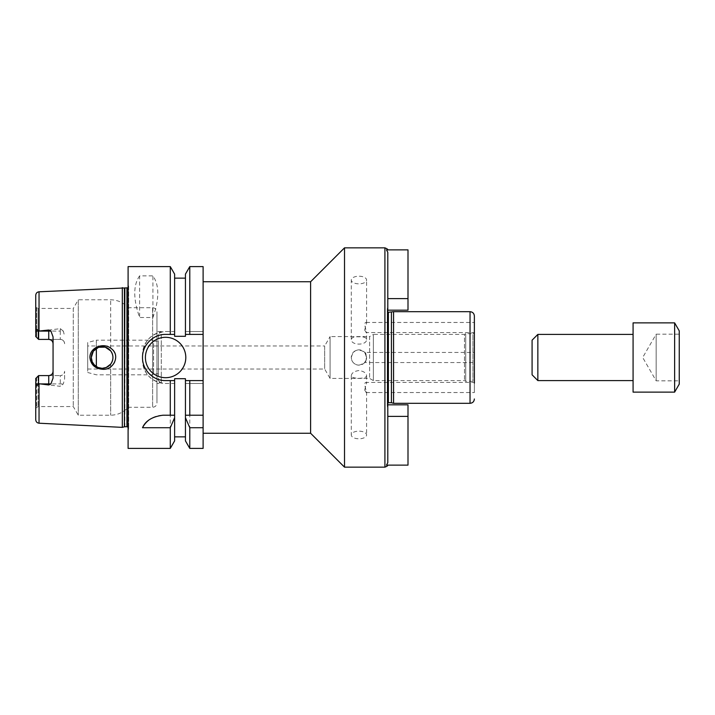 <?xml version="1.0" encoding="UTF-8"?>
<svg xmlns="http://www.w3.org/2000/svg" width="715" height="715" viewBox="0 0 715 715"><rect width="100%" height="100%" fill="white"/><g stroke="black" fill="none" stroke-linecap="round" stroke-linejoin="round"><path stroke-width="0.54" stroke-dasharray="3.58 2.68" d="M407.997 298.629L407.997 249.866L386.493 249.866C388.2 249.866 388.2 249.866 386.493 249.866C388.2 249.866 388.2 249.866 386.493 249.866L387.798 252.315L387.798 298.629L407.997 298.629L407.997 310.176L387.226 310.176L387.226 406.245L387.226 308.755L387.798 306.905L387.798 298.629L387.798 310.176L387.226 310.176L387.798 306.905L387.798 416.371L407.997 416.371L407.997 465.134L386.493 465.134C388.2 465.134 388.2 465.134 386.493 465.134C388.2 465.134 388.2 465.134 386.493 465.134L387.798 462.685L387.798 408.095L387.226 406.245L387.798 408.095L387.798 404.824L387.226 404.824L387.226 406.245L387.226 404.824L407.997 404.824L407.997 416.371M387.798 416.371L387.798 298.629M351.297 339.384C351.753 337.462 354.3 336.604 358.939 336.81C363.586 336.604 366.134 337.462 366.589 339.384C367.063 345.667 350.824 345.667 351.297 339.384L351.297 280.03A7.651 3.825 0 0 1 358.939 276.205A7.651 3.825 0 0 1 366.589 280.03A7.651 3.825 0 0 1 358.939 283.855A7.651 3.825 0 0 1 351.297 280.03M364.686 330.035L366.16 332.564L366.589 331.885C365.83 329.588 363.309 322.143 366.16 322.465L366.589 323.135L364.686 330.035M351.297 375.616C351.753 372.89 354.3 371.192 358.939 370.54C363.586 371.192 366.134 372.89 366.589 375.616C367.063 379.2 350.824 379.2 351.297 375.616L351.297 434.97A7.651 3.825 180 0 1 358.939 431.145A7.651 3.825 180 0 1 366.589 434.97A7.651 3.825 180 0 1 358.939 438.796A7.651 3.825 180 0 1 351.297 434.97M364.686 390.015L366.589 383.115L366.16 382.436C363.309 382.123 365.83 389.568 366.589 391.865L366.16 392.535L364.686 390.015M358.939 365.151C366.455 363.166 368.261 358.814 364.346 352.093C357.634 348.178 353.281 349.984 351.297 357.5A7.651 7.651 0 0 0 362.764 364.123A7.651 7.651 0 0 0 362.764 350.877A7.651 7.651 0 0 0 351.297 357.5C351.753 362.147 354.3 364.695 358.939 365.151M364.686 352.45C366.804 352.084 366.804 362.916 364.686 362.55C366.804 362.916 366.804 352.084 364.686 352.45L474.367 352.45L474.367 362.55L364.686 362.55M474.367 331.885L474.367 322.465L474.367 332.564L366.16 332.564M474.367 383.115L474.367 392.535L474.367 382.436L366.16 382.436M87.695 345.962L87.695 369.038L87.695 345.962L324.673 345.962L324.673 369.038L324.673 345.962L330.089 336.577L330.089 378.423L330.089 336.577L369.619 336.577L369.619 378.423L369.619 336.577L373.373 334.414L373.373 380.586L373.373 334.414L464.464 334.414L464.464 380.586L464.464 334.414L465.715 333.691L465.715 381.31L465.715 333.691L472.928 333.691L472.928 381.31L472.928 333.691L474.367 332.859L474.367 382.141L474.367 316.021M387.798 402.885L387.798 312.115M387.226 311.114L387.226 403.886L387.226 311.114L388.379 312.267L388.379 402.733L387.226 403.886M391.418 402.733L391.418 312.267M393.572 403.314L393.572 311.686M87.695 369.038L324.673 369.038L330.089 378.423L369.619 378.423L373.373 380.586L464.464 380.586L465.715 381.31L472.928 381.31L474.367 382.141L474.367 332.859M310.605 433.245L310.605 281.755M203.114 281.755L203.114 433.245L203.114 281.755M344.514 467.154L344.514 247.846M203.114 448.394L203.114 266.606M48.736 339.411L38.637 339.411L38.512 331.099C37.448 329.168 36.581 329.168 35.902 331.099L35.75 336.524L36.617 337.391L36.617 307.611L38.056 308.442L38.056 338.83L38.056 308.442L73.279 308.442L73.279 406.558L73.279 308.442L78.275 299.791L78.275 415.209L78.275 299.791L110.673 299.791C117.626 299.916 123.427 302.561 128.092 307.718L128.092 407.282L128.092 307.718L152.617 307.718C155.244 307.977 156.692 309.425 156.951 312.053L156.951 402.947L156.951 312.053M110.673 350.868C113.676 355.292 113.676 359.708 110.673 364.132L105.23 367.859L98.643 367.742L93.343 363.828L91.297 357.5A10.823 10.823 0 0 1 107.527 348.125A10.823 10.823 0 0 1 107.527 366.875A10.823 10.823 0 0 1 91.297 357.5L92.128 353.353L94.469 349.85L97.973 347.508L102.12 346.677L106.267 347.508L110.673 350.868L110.673 299.791L110.673 350.868M102.665 345.72C95.122 346.274 90.868 350.207 89.902 357.5C89.733 367.966 104.22 372.971 111.549 366.169C120.665 359.431 113.417 344.657 102.665 345.72M35.75 378.476L35.75 408.256L35.75 378.476L38.056 376.17L35.75 378.476L35.902 383.901C36.581 385.832 37.448 385.832 38.512 383.901L38.637 375.59L60.275 375.59L48.736 375.59M38.637 383.687L60.275 386.341L60.275 375.59C62.947 375.295 64.386 373.856 64.609 371.264L64.609 378.852L63.349 383.901L60.275 386.341M53.062 378.092L53.062 336.908M38.056 376.17L38.056 406.558L38.056 376.17M64.609 378.852L64.609 371.264A4.326 4.326 0 0 1 60.275 375.59M64.609 343.736C64.386 341.144 62.947 339.705 60.275 339.411A4.326 4.326 0 0 1 64.609 343.736A4.326 4.326 0 0 0 60.275 339.411L60.275 331.099L63.349 331.099L64.609 336.148M38.637 339.411L60.275 339.411L38.637 339.411M36.617 377.609L36.617 407.389L36.617 377.609M35.75 336.524L38.056 338.83L36.617 337.391L36.617 307.611L35.75 306.744L35.75 336.524L35.75 306.744M39.942 331.099L60.275 331.099L60.275 328.659L38.637 331.313M35.75 332.69L35.75 295.25M35.75 419.75L35.75 382.31M60.275 328.659L63.349 331.099M122.319 427.373L122.319 287.627M139.631 275.865C133.133 285.151 133.133 299.04 139.631 317.523L152.912 317.523C159.409 299.04 159.409 285.151 152.912 275.865L139.631 275.865L139.631 317.523M152.912 317.523L152.912 275.865M185.444 274.113L185.444 331.528L203.114 331.528L185.444 331.528L185.444 336.291L174.621 336.291L174.621 331.528L165.603 331.528A23.086 23.086 0 0 0 142.517 354.613L142.517 360.387A23.086 23.086 0 0 0 165.603 383.472L174.621 383.472L174.621 378.709L185.444 378.709L185.444 383.472L203.114 383.472L185.444 383.472L185.444 440.887M174.621 274.113L174.621 331.528L165.603 331.528C151.571 332.904 143.876 340.599 142.517 354.613L142.517 360.387C143.876 374.401 151.571 382.096 165.603 383.472L174.621 383.472L174.621 440.887M170.286 448.394L170.286 383.472M128.092 448.394L128.092 266.606M170.286 331.528L170.286 266.606M174.621 378.709L174.621 436.856L174.621 378.709M185.444 378.709L185.444 436.856L185.444 378.709M189.779 448.394L189.779 383.472M174.621 415.209L163.038 415.209A23.086 23.086 0 0 0 148.514 420.357M203.114 415.209L185.444 415.209M189.779 331.528L189.779 266.606M185.444 336.291L185.444 278.144L185.444 336.291M185.802 357.5A20.199 20.199 0 0 0 155.504 340.009A20.199 20.199 0 0 0 155.504 374.991A20.199 20.199 0 0 0 185.802 357.5M203.114 334.414L185.444 334.414M174.621 334.414L165.603 334.414A23.086 23.086 0 0 0 156.755 378.825A23.086 23.086 0 0 0 165.603 380.586L174.621 380.586M185.444 380.586L203.114 380.586M174.621 336.291L174.621 278.144L174.621 336.291M128.664 286.358L128.664 428.643L128.664 286.358L128.092 284.204L128.092 430.796L128.092 284.204M128.664 286.509L128.664 428.491L128.664 286.509L128.092 287.805M87.695 342.503L87.695 372.497L87.695 342.503L96.346 340.188L96.346 348.348M96.346 366.652L96.346 340.188L152.617 340.188L152.617 374.812L152.617 340.188L153.573 341.198L153.573 373.802L153.573 341.198L158.39 341.198L158.39 373.802L158.39 341.198M158.39 334.414L158.39 380.586L158.39 334.414L161.277 331.528L161.277 383.472L161.277 331.528L156.951 331.528L156.951 383.472L156.951 331.528M633.079 392.124L633.079 322.876M633.079 334.414L633.079 380.586L633.079 334.414M674.629 392.124L674.629 322.876M679.25 384.134L679.25 330.866M679.25 334.173L679.25 380.827L679.25 334.173L656.164 334.173L656.164 380.827L656.164 334.173L642.696 357.5L656.164 380.827L679.25 380.827M532.085 374.812L532.085 340.188M537.85 380.586L537.85 334.414M384.911 467.154L384.911 247.846M470.041 403.314L470.041 311.686M110.673 364.132L110.673 415.209L110.673 364.132M35.902 383.901L38.512 383.901M39.942 383.901L63.349 383.901M35.902 331.099L38.512 331.099M39.039 331.206L39.039 291.792M39.039 423.209L39.039 383.794M152.617 307.718L152.617 407.282L152.617 307.718M124.419 426.81L124.419 288.19M124.866 426.757L124.866 288.243M126.939 426.757L126.939 288.243M366.589 339.384L366.589 331.885M366.589 323.135L366.589 280.03M366.589 375.616L366.589 383.115M366.589 391.865L366.589 434.97M366.16 322.465L474.367 322.465M366.16 392.535L474.367 392.535M35.75 408.256L38.056 406.558L73.279 406.558L78.275 415.209L110.673 415.209C117.626 415.084 123.427 412.439 128.092 407.282L152.617 407.282C155.244 407.023 156.692 405.575 156.951 402.947M128.664 428.643L128.092 430.796M87.695 372.497L96.346 374.812L152.617 374.812L153.573 373.802L158.39 373.802M158.39 380.586L161.277 383.472L156.951 383.472M128.092 427.195L128.664 428.491"/><path stroke-width="1.07" d="M387.798 298.629L407.997 298.629L407.997 310.176L387.798 310.176L387.798 312.115L388.379 312.267L388.379 402.733L387.798 402.885L387.798 404.824L407.997 404.824L407.997 416.371L387.798 416.371M407.997 298.629L407.997 249.866L386.493 249.866L387.798 252.315L387.798 462.685L386.493 465.134L407.997 465.134L407.997 416.371M474.367 332.564L474.367 331.885M388.379 312.267L393.572 311.686L470.041 311.686C472.669 311.946 474.117 313.393 474.367 316.021L474.367 383.115M474.367 362.55L474.367 352.45M391.418 312.267L391.418 402.733L393.572 403.314L470.041 403.314C472.669 403.054 474.117 401.607 474.367 398.979M393.572 311.686L393.572 403.314M203.114 281.755L310.605 281.755L310.605 433.245L344.514 467.154L384.911 467.154L384.911 247.846L344.514 247.846L344.514 467.154M310.605 281.755L344.514 247.846M203.114 380.586L185.444 380.586L185.444 378.709L174.621 378.709L174.621 380.586L165.603 380.586C153.233 380.863 142.24 369.878 142.517 357.5C142.24 345.122 153.233 334.137 165.603 334.414L174.621 334.414L174.621 336.291L185.444 336.291L185.444 274.113L189.779 266.606L203.114 266.606L203.114 448.394L189.779 448.394L189.779 427.722L185.444 417.694L185.444 440.887L189.779 448.394M102.665 369.28C95.122 368.726 90.868 364.793 89.902 357.5C89.733 347.034 104.22 342.029 111.549 348.831C120.665 355.57 113.417 370.343 102.665 369.28M91.297 357.5A10.823 10.823 0 0 0 107.527 366.875A10.823 10.823 0 0 0 107.527 348.125A10.823 10.823 0 0 0 91.297 357.5L92.128 361.647L94.469 365.151L97.973 367.492L102.12 368.323L106.267 367.492L110.673 364.132C113.676 359.708 113.676 355.292 110.673 350.868L105.23 347.141L98.643 347.258L93.343 351.172L91.297 357.5M35.75 378.476L38.637 375.59L38.056 376.17L38.637 375.59L38.512 383.901C37.448 385.832 36.581 385.832 35.902 383.901L35.75 378.476L38.637 375.59L48.736 375.59A4.326 4.326 0 0 0 53.062 371.264C52.847 373.856 51.4 375.295 48.736 375.59L48.736 383.901L50.935 383.901L53.062 378.092L53.062 336.908L50.935 331.099L48.736 330.017L48.736 339.411C51.4 339.705 52.847 341.144 53.062 343.736A4.326 4.326 0 0 0 48.736 339.411L38.637 339.411L35.75 336.524L35.902 331.099C36.581 329.168 37.448 329.168 38.512 331.099L48.736 330.017M128.092 287.805L39.039 291.792C37.028 292.069 35.929 293.221 35.75 295.25L35.75 332.69M39.942 383.901L48.736 383.901L48.736 384.983L38.637 383.687M35.75 382.31L35.75 419.75C35.929 421.779 37.028 422.931 39.039 423.209L122.319 427.373L122.319 287.627M48.736 384.983L50.935 383.901M35.75 336.524L38.637 339.411L38.637 331.313M174.621 380.586L174.621 417.694L170.286 427.722L170.286 448.394L128.092 448.394L128.092 266.606L170.286 266.606L170.286 334.414M170.286 427.722L142.517 427.722C145.503 420.76 152.34 416.586 163.038 415.209L174.621 415.209M170.286 380.586L170.286 415.209M174.621 417.694L174.621 440.887L170.286 448.394M185.444 417.694L185.444 415.209L203.114 415.209M185.444 380.586L185.444 415.209M203.114 427.722L189.779 427.722M148.514 420.357A23.086 23.086 0 0 0 142.517 427.722M189.779 380.586L189.779 415.209M189.779 266.606L189.779 334.414L203.114 334.414M185.444 334.414L189.779 334.414M170.286 266.606L174.621 274.113L174.621 334.414M185.802 357.5A20.199 20.199 0 0 1 155.504 374.991A20.199 20.199 0 0 1 155.504 340.009A20.199 20.199 0 0 1 185.802 357.5M96.346 348.348L96.346 366.652M633.079 322.876L633.079 392.124L674.629 392.124L674.629 322.876L633.079 322.876M674.629 322.876L679.25 330.866L679.25 384.134L674.629 392.124M537.85 380.586L537.85 334.414L532.085 340.188L532.085 374.812L537.85 380.586L633.079 380.586M537.85 334.414L633.079 334.414M470.041 311.686L470.041 403.314M39.039 291.792L39.039 331.206M35.902 383.901L38.512 383.901M39.039 383.794L39.039 423.209M35.902 331.099L38.512 331.099M39.942 331.099L50.935 331.099M48.736 375.59A4.326 4.326 0 0 0 53.062 371.264M124.419 288.19L124.419 426.81L122.319 427.373M124.866 288.243L124.419 426.81M126.939 288.243L126.939 426.757L128.092 427.195M387.664 465.134C388.075 465.59 387.155 466.269 384.911 467.154M387.664 249.866C388.111 249.446 387.199 248.766 384.911 247.846M388.379 402.733L391.418 402.733M203.114 433.245L310.605 433.245M174.621 436.856L185.444 436.856M174.621 278.144L185.444 278.144M124.866 426.757L126.939 426.757"/></g></svg>
